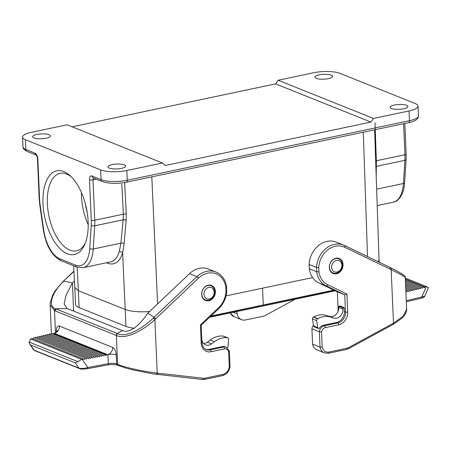 <?xml version="1.0" encoding="UTF-8"?>
<svg xmlns="http://www.w3.org/2000/svg" width="451" height="451" viewBox="0 0 451 451"><rect width="100%" height="100%" fill="white"/><g stroke="black" fill="none" stroke-linecap="round" stroke-linejoin="round"><path stroke-width="0.68" d="M226.047 295.879L312.633 277.596M67.357 253.766A42.772 21.31 78.1 0 1 42.969 197.763A42.772 21.31 78.1 0 1 70.317 175.884A42.772 21.31 78.1 0 1 84.777 244.391A42.772 21.31 78.1 0 1 67.357 253.766M100.663 169.903L25.414 139.742L25.842 149.484L34.953 153.137A5.068 2.526 78.1 0 1 37.839 159.085L39.603 199.427A29.152 14.522 -101.9 0 0 40.105 204.799L43.702 230.01A29.152 14.522 -101.9 0 0 59.808 258.812L75.627 265.154A29.152 14.522 -101.9 0 0 89.743 248.462L91.232 225.286A29.152 14.522 -101.9 0 0 91.271 220.139L89.512 179.791A5.068 2.526 78.1 0 1 91.976 175.991L101.086 179.645L100.663 169.903A19.01 5.209 -2.5 0 0 126.827 170.517L162.439 163.003L67.126 124.797L31.508 132.318A19.01 5.209 -2.5 0 0 22.55 137.172A19.01 5.209 -2.5 0 0 25.414 139.742M109.266 168.088A8.873 2.43 -2.5 0 0 119.278 168.73A8.873 2.43 -2.5 0 0 125.654 166.109A8.873 2.43 -2.5 0 0 124.318 164.908A8.873 2.43 -2.5 0 0 114.306 164.265A8.873 2.43 -2.5 0 0 107.93 166.887A8.873 2.43 -2.5 0 0 109.266 168.088M34.017 137.927A8.873 2.43 -2.5 0 0 44.029 138.575A8.873 2.43 -2.5 0 0 50.405 135.954A8.873 2.43 -2.5 0 0 49.069 134.753A8.873 2.43 -2.5 0 0 39.057 134.105A8.873 2.43 -2.5 0 0 32.681 136.726A8.873 2.43 -2.5 0 0 34.017 137.927M162.439 163.003L165.263 165.478L370.897 122.069L373.451 118.455L409.063 110.935A19.01 5.209 -2.5 0 0 418.026 106.086A19.01 5.209 -2.5 0 0 415.162 103.51L339.913 73.35A19.01 5.209 -2.5 0 0 313.749 72.735L278.137 80.255L275.578 83.869L370.897 122.069M275.578 83.869L72.149 126.81M85.419 204.072A33.267 16.574 -101.9 0 0 87.201 212.506M88.21 224.66A39.603 19.731 78.1 0 1 81.428 192.543M71.5 177.034A39.603 19.731 -101.9 0 0 60.073 173.347A39.603 19.731 -101.9 0 0 47.885 209.918A39.603 19.731 -101.9 0 0 69.916 250.153A39.603 19.731 -101.9 0 0 76.433 250.852A39.603 19.731 -101.9 0 0 85.391 242.858M110.692 261.873C114.588 260.932 117.446 257.544 119.261 251.709L120.896 243.151L123.174 219.806L123.354 214.186L121.804 184.177M331.31 75.17A8.873 2.43 -2.5 0 0 321.298 74.522A8.873 2.43 -2.5 0 0 314.922 77.144A8.873 2.43 -2.5 0 0 316.258 78.344A8.873 2.43 -2.5 0 0 326.27 78.993A8.873 2.43 -2.5 0 0 332.646 76.371A8.873 2.43 -2.5 0 0 331.31 75.17M278.137 80.255L373.451 118.455M406.56 105.325A8.873 2.43 -2.5 0 0 396.547 104.683A8.873 2.43 -2.5 0 0 390.171 107.304A8.873 2.43 -2.5 0 0 391.507 108.505A8.873 2.43 -2.5 0 0 401.52 109.148A8.873 2.43 -2.5 0 0 407.896 106.526A8.873 2.43 -2.5 0 0 406.56 105.325M375.012 122.7L376.365 160.77L376.224 176.978M77.132 267.172L78.389 290.726L74.81 287.524L75.548 304.402A23.762 6.511 -2.5 0 0 79.128 307.621L125.947 326.389A23.762 6.511 -2.5 0 0 134.381 328.272M124.645 182.542L126.257 214.09L126.122 220.173L124.166 243.591L122.627 252.904A2.537 1.641 16.6 0 0 119.261 251.709M146.761 311.686A23.762 6.511 177.5 0 0 149.642 311.472L146.761 311.686A23.762 6.511 177.5 0 1 146.586 311.692C137.437 312.103 130.311 311.37 125.209 309.493L78.389 290.726L79.128 307.621M379.144 262.166L379.043 259.877L378.203 261.71M334.247 290.343L258.169 306.252A0.953 0.468 78.2 0 1 257.865 306.984A0.953 0.468 78.2 0 1 257.707 306.968M210.544 316.399L258.169 306.252L258.152 305.958M210.955 316.016L333.785 290.117M263.283 304.865L262.555 288.172M209.326 298.974A6.021 4.95 111.8 0 0 213.368 289.362A6.021 4.95 111.8 0 0 204.523 291.228A6.021 4.95 111.8 0 0 209.326 298.974M208.554 300.157A7.605 6.258 111.8 0 0 214.563 293.353A7.605 6.258 111.8 0 0 211.062 285.793A7.605 6.258 111.8 0 0 202.426 290.523A7.605 6.258 111.8 0 0 205.408 299.909A7.605 6.258 111.8 0 0 208.554 300.157M336.232 273.205A7.605 6.258 111.8 0 0 342.241 266.394A7.605 6.258 111.8 0 0 338.746 258.84A7.605 6.258 111.8 0 0 330.109 263.57A7.605 6.258 111.8 0 0 333.086 272.956A7.605 6.258 111.8 0 0 336.232 273.205M337.004 272.015A6.021 4.95 111.8 0 0 341.046 262.409A6.021 4.95 111.8 0 0 332.201 264.275A6.021 4.95 111.8 0 0 337.004 272.015M205.69 349.3A9.505 7.819 111.8 0 0 209.022 349.401L222.461 346.565L223.623 347.028L210.183 349.863A9.505 7.819 -68.2 0 1 206.248 349.553C203.683 348.448 202.257 346.148 201.958 342.647A1.584 0.434 177.5 0 1 201.214 343.053A11.089 9.121 111.8 0 0 211.085 351.724L224.525 348.882A4.752 3.912 -68.2 0 1 228.618 351.622L229.271 366.697A7.921 6.517 -68.2 0 1 222.929 374.415L205.199 378.158A1.584 0.789 78.1 0 1 204.692 379.376L222.416 375.632A1.584 0.789 -101.9 0 0 222.929 374.415M29.535 343.73L34.175 350.179L33.391 349.615L29.54 343.724L29.005 342.027L30.657 338.96L81.721 359.424L75.328 362.92L78.931 368.117A1.584 1.302 111.8 0 0 79.449 368.54L34.688 350.602L33.368 349.576M156.593 374.353A1.584 0.879 -82.8 0 0 156.722 374.381A1.584 0.879 -82.8 0 0 157.749 373.146L157.219 373.078C144.76 371.731 125.666 367.689 117.638 364.38L116.375 335.437C125.795 340.031 144.055 329.935 154.885 319.545L155.719 318.727M63.473 281.074L55.4 290.467L52.919 294.633L50.185 302.886L50.123 304.808L54.503 310.643L115.924 335.262L117.187 333.458L117.626 333.633C125.846 338.024 142.849 328.373 153.25 318.085L154.095 317.267L155.702 318.744L198.53 278.137A20.594 16.941 -68.2 0 1 225.804 287.214L225.985 291.38A20.594 16.941 -68.2 0 1 218.51 307.791L200.419 324.945L201.214 343.053M226.306 286.52L225.804 287.214M226.498 290.839L225.985 291.38M200.966 325.171L200.419 324.945M229.119 350.85L228.618 351.622M229.79 366.201L229.271 366.697M81.721 359.424L83.582 359.081L32.354 338.554L30.662 338.96M52.964 333.875L53.184 333.577L106.301 354.864L105.72 355.585L104.677 354.604L103.561 355.986L102.518 355.005L101.402 356.391L100.359 355.405L99.237 356.792L98.2 355.805L97.078 357.192L96.04 356.205L94.919 357.592L93.881 356.606L92.759 357.993L91.722 357.006L90.6 358.393L89.563 357.412L88.441 358.793L87.404 357.812L86.282 359.193L85.239 358.212L84.123 359.594L83.582 359.081M50.986 334.349L51.69 333.368L104.677 354.604M49.007 334.822L49.711 333.841L102.518 355.005M47.028 335.296L47.733 334.315L100.359 355.405M45.049 335.769L45.754 334.783L98.2 355.805M43.065 336.243L43.775 335.256L96.04 356.205M41.086 336.717L41.796 335.73L93.881 356.606M39.107 337.19L39.812 336.204L91.722 357.006M37.129 337.664L37.833 336.677L89.563 357.412M35.15 338.132L35.855 337.151L87.404 357.812M33.019 338.819L33.876 337.624L85.239 358.212M201.665 294.413A8.079 6.647 111.8 0 0 205.515 300.467A8.079 6.647 111.8 0 0 214.687 295.439A8.079 6.647 111.8 0 0 211.525 285.466A8.079 6.647 111.8 0 0 201.665 294.413M229.345 351.019L226.244 347.236L225.088 346.768A6.337 5.215 111.8 0 0 222.461 346.565M189.493 273.684L196.924 276.666L154.101 317.267L147.838 313.18L189.493 273.684A22.178 18.243 -68.2 0 1 208.503 269.067L215.933 272.043A22.178 18.243 111.8 0 0 196.924 276.666A1.584 0.44 46.5 0 1 198.53 278.137M87.133 368.67A1.584 0.699 -100.5 0 0 87.37 368.704A1.584 0.699 -100.5 0 0 87.81 367.503C84.422 368.54 81.462 368.743 78.931 368.117L34.175 350.179A1.584 1.302 111.8 0 0 34.688 350.602M156.057 374.279A1.584 0.879 -82.8 0 0 156.193 374.319A1.584 0.879 -82.8 0 0 157.219 373.078L154.885 319.545A1.584 0.428 45.7 0 0 153.25 318.085M106.301 354.864L107.93 354.565L108.33 363.698L87.81 367.503L82.155 359.346M53.184 333.577L54.317 333.306L107.541 354.638M54.577 333.244L54.317 333.306A6.337 5.215 -68.2 0 0 59.425 326.079C57.424 325.656 56.392 327.24 56.341 330.825L56.392 332.037M117.187 333.452L122.469 330.634L67.098 308.445L64.155 304.019L65.947 295.461L72.402 282.946L63.8 281.074L62.971 281.898C52.339 292.096 47.158 306.488 55.766 308.845L67.098 308.445M147.838 313.18C138.147 327.437 128.563 333.295 122.469 330.634M54.954 310.829L56.234 309.031L117.192 333.452M117.936 365.355L117.175 364.183L117.638 364.38A1.584 1.297 -66.9 0 0 118.348 365.547M107.609 354.621A6.337 5.215 -68.2 0 0 108.437 354.356A6.337 5.215 -68.2 0 0 112.649 347.411C114.706 348.578 115.913 351.053 116.273 354.847A6.337 1.736 -2.5 0 0 107.93 354.565M57.023 331.214A6.337 1.736 -2.5 0 0 56.336 330.825M62.638 281.886A1.584 0.428 45.7 0 1 62.971 281.898M63.495 281.08L73.953 271.451M74.46 280.99L72.402 282.946L73.631 311.06M201.845 340.037A7.921 6.517 111.8 0 0 205.498 344.891A7.921 6.517 111.8 0 0 211.581 343.842L214.456 341.678A22.178 18.243 -68.2 0 1 227.225 337.72L227.518 337.748A1.584 1.302 -68.2 0 1 227.823 337.816A1.584 1.302 -68.2 0 1 228.578 339.214L228.037 346.543A1.584 1.302 -68.2 0 1 227.355 347.856M203.593 343.6A7.921 6.517 111.8 0 0 207.398 342.168L210.273 340.003A22.178 18.243 -68.2 0 1 223.042 336.04L223.341 336.068A1.584 1.302 -68.2 0 1 223.645 336.142L227.823 337.816M337.855 311.889A9.505 7.819 111.8 0 0 338.098 309.098L337.342 291.831L318.75 282.878A22.178 18.243 -68.2 0 1 309.313 268.813L316.737 271.79A22.178 18.243 111.8 0 0 326.18 285.855L344.773 294.813L337.342 291.831M233.015 312.278L237.164 313.935L237.051 311.415M237.164 313.935A9.505 7.819 111.8 0 0 241.533 319.669A9.505 7.819 111.8 0 0 245.468 319.979L263.192 316.236A9.505 7.819 111.8 0 0 265.402 315.412L295.315 299.148M309.121 264.489A22.178 18.243 -68.2 0 1 336.187 242.114L343.617 245.09A22.178 18.243 111.8 0 0 316.551 267.466L309.121 264.489L309.313 268.813M316.968 349.903A9.505 7.819 -68.2 0 1 312.599 344.175L320.03 347.152A9.505 7.819 111.8 0 0 324.399 352.879L316.968 349.903M390.267 269.213L401.227 274.721L405.246 277.235L406.644 309.262L403.2 316.134L393.498 323.198L348.668 347.574A7.921 6.517 -68.2 0 1 346.83 348.262L329.106 352A7.921 6.517 -68.2 0 1 322.206 347.078L321.546 332.009L319.359 331.801L311.929 328.824L312.599 344.175M311.929 328.824A6.337 5.215 -68.2 0 1 313.468 325.092M343.053 264.568A8.079 6.647 111.8 0 0 339.208 258.513A8.079 6.647 111.8 0 0 330.031 263.542A8.079 6.647 111.8 0 0 333.193 273.515A8.079 6.647 111.8 0 0 343.053 264.568M405.28 278.07L426.607 286.616L424.915 287.028L424.47 287.749L423.342 286.836L422.491 288.217L421.364 287.31L420.507 288.691L419.385 287.783L418.528 289.164L417.406 288.257L416.549 289.638L415.427 288.73L414.57 290.111L413.443 289.198L412.592 290.585L411.464 289.672L410.613 291.058L409.485 290.145L408.629 291.532L407.507 290.619L406.65 292.006L405.861 291.363M319.054 328.649A6.337 5.215 -68.2 0 1 323.26 325.284L336.7 322.442A9.505 7.819 -68.2 0 0 344.367 311.607L344.192 307.638L340.009 305.964L338.724 306.24L338.78 307.458A7.921 6.517 -68.2 0 1 329.529 316.388L326.518 315.458A22.178 18.243 111.8 0 0 313.642 316.912L313.349 317.064A1.584 1.302 111.8 0 0 312.442 318.947L313.603 325.915A1.584 1.302 111.8 0 0 314.341 326.902L318.519 328.576A1.584 1.302 111.8 0 0 319.054 328.649M390.098 267.443L390.989 267.894A1.584 0.896 -63.1 0 1 391.045 267.917C396.812 270.865 400.962 273.233 403.482 275.025C404.913 276.074 405.5 276.807 405.246 277.235M321.546 332.009A4.752 3.912 -68.2 0 1 325.323 327.606L338.763 324.771A11.089 9.121 111.8 0 0 347.71 312.126L346.92 294.018L327.674 284.75A20.594 16.941 -68.2 0 1 318.919 271.761L318.733 267.595A20.594 16.941 -68.2 0 1 344.727 247.278A1.584 0.902 -64.3 0 0 344.581 245.513A1.584 0.902 -64.3 0 0 344.547 245.502A22.178 18.243 111.8 0 0 343.617 245.09L391.04 267.917A1.584 0.896 -63.1 0 1 391.158 269.664L393.498 323.198A1.584 0.631 60.8 0 1 393.441 324.241L392.917 324.534M392.979 323.485A1.584 0.631 60.8 0 1 392.928 324.528M322.206 347.078L320.03 347.152L319.359 331.801A6.337 5.215 111.8 0 1 324.421 325.746L323.26 325.284M346.92 294.018L344.773 294.813L345.528 312.075L344.367 311.607M318.919 271.761L316.737 271.79L316.551 267.466L318.733 267.595M344.727 247.278L390.284 269.219L390.104 267.443L344.609 245.53M405.331 279.175L424.915 287.028M426.607 286.616L428.444 287.591M428.444 287.693L424.836 296.093L421.798 296.995A1.584 0.879 76.6 0 1 421.257 298.218M421.364 287.31L405.404 280.911M423.342 286.836L405.348 279.626M417.406 288.257L405.517 283.493M419.385 287.783L405.46 282.202M413.443 289.198L405.629 286.069M415.427 288.73L405.573 284.778M409.485 290.145L405.742 288.646M411.464 289.672L405.686 287.36M407.507 290.619L405.799 289.937M344.192 307.638L342.907 307.915L338.724 306.24M342.907 307.915L342.957 309.132A7.921 6.517 -68.2 0 1 333.706 318.062L330.701 317.132A22.178 18.243 111.8 0 0 317.82 318.592L317.532 318.739A1.584 1.302 111.8 0 0 316.625 320.622L317.786 327.595A1.584 1.302 111.8 0 0 318.519 328.576M125.947 326.389L122.627 252.904C119.554 262.132 114.588 265.588 107.733 263.277L106.453 262.764M126.827 170.517L127.25 180.259L409.491 120.676L409.063 110.935M367.526 256.568L363.297 132.205M151.818 176.848L157.619 303.906M126.122 220.173A2.537 1.003 6.5 0 0 123.174 219.806L94.716 225.816L93.227 248.991L120.896 243.151A2.537 1.049 4.7 0 1 124.166 243.591M96.356 179.165L93.002 179.876L94.761 220.218L123.354 214.186A2.537 0.705 -3 0 1 126.257 214.09M89.743 248.462A2.537 1.071 -176.3 0 0 93.227 248.991A31.683 15.785 78.1 0 1 83.102 267.697L110.658 261.879M91.271 220.139A2.537 0.693 177.5 0 0 94.761 220.218A31.683 15.785 78.1 0 1 94.716 225.816A2.537 1.071 -176.3 0 1 91.232 225.286M376.641 189.161L403.425 183.506L404.908 160.33L376.45 166.34A2.537 1.139 0.8 0 0 375.869 166.554M375.677 160.962A2.537 0.682 -2 0 1 376.365 160.77L404.959 154.732L403.606 123.692M393.295 202.211A31.683 15.785 -101.9 0 0 403.425 183.506A2.537 1.071 -176.3 0 0 404.62 182.689C404.254 193.812 398.363 201.806 393.295 202.211L377.199 205.611M404.62 182.689L406.109 159.507A2.537 1.071 -176.3 0 1 404.908 160.33A31.683 15.785 -101.9 0 0 404.959 154.732A2.537 0.693 177.5 0 0 406.154 154.09L404.812 123.439M126.438 182.204C117.051 183.912 109.001 183.687 102.298 181.544A2.537 2.086 111.8 0 1 101.086 179.645A19.01 5.209 -2.5 0 0 127.25 180.259A2.537 1.263 78.1 0 1 126.438 182.204L408.674 122.621A2.537 1.263 78.1 0 0 409.491 120.676A19.01 5.209 -2.5 0 0 418.449 115.828L418.026 106.086M22.973 146.913A19.01 5.209 -2.5 0 0 25.842 149.484A2.537 2.086 -68.2 0 0 27.049 151.384C24.089 149.805 22.73 148.311 22.973 146.913L22.55 137.172M107.733 263.277A2.537 2.086 111.8 0 0 107.58 262.527M36.159 155.037L36.097 155.009A2.537 2.086 -68.2 0 1 34.953 153.137M37.839 159.085A2.537 0.693 177.5 0 1 37.461 158.741C37.078 156.52 36.621 155.274 36.097 155.009M37.461 158.741L39.22 199.083A2.537 0.693 -2.5 0 0 39.603 199.427M39.22 199.083L39.75 204.703A2.537 0.293 -8.1 0 0 40.105 204.799M39.75 204.703L43.347 229.914A2.537 0.293 -8.1 0 0 43.702 230.01M43.347 229.914C45.991 245.603 51.882 255.869 61.015 260.712A2.537 2.086 -68.2 0 1 59.808 258.812M61.015 260.712L76.833 267.054A2.537 2.086 -68.2 0 1 75.627 265.154M102.298 181.544L93.182 177.891A2.537 2.086 -68.2 0 1 91.976 175.991M89.512 179.791A2.537 0.693 177.5 0 0 93.002 179.876A2.537 1.263 78.1 0 1 93.56 178.044M209.022 349.401L210.183 349.863A1.584 0.789 78.1 0 1 211.085 351.724M29.005 342.027L77.843 361.606M30.848 345.094L75.328 362.92M202.195 379.46A1.584 0.879 -83.6 0 0 202.324 379.494A1.584 0.879 -83.6 0 0 203.333 378.254L157.749 373.146M226.735 291.07C226.284 297.97 223.628 303.816 218.763 308.608A1.584 0.44 -133.5 0 0 218.51 307.791M226.278 347.247A6.337 5.215 111.8 0 0 223.623 347.028A1.584 0.789 78.1 0 1 224.525 348.882M222.157 375.604A1.584 0.789 -101.9 0 0 222.433 375.627C226.735 374.358 229.271 371.291 230.021 366.443M205.199 378.158A7.921 6.517 -68.2 0 1 203.333 378.254M117.626 333.633A1.584 1.308 111.2 0 0 116.375 335.437L115.924 335.262M107.654 364.865A1.584 0.699 -100.5 0 0 107.879 364.898A1.584 0.699 -100.5 0 0 108.33 363.698A6.337 1.736 -2.5 0 1 116.668 363.98L117.175 364.183M117.407 365.158A1.584 1.302 -68.2 0 1 116.668 363.98L116.268 354.847M112.649 347.411L59.425 326.079M55.473 332.776L54.503 310.643A1.584 1.302 -67.6 0 1 55.766 308.845M210.273 340.003L214.456 341.678M207.398 342.168L211.581 343.842M223.042 336.04L227.225 337.72M223.341 336.068L227.518 337.748M338.662 309.324L338.098 309.098M426.223 286.712L421.798 296.995L406.272 300.71M318.75 282.878L326.18 285.855A1.584 0.902 115.7 0 0 327.674 284.75M347.71 312.126A1.584 0.434 177.5 0 1 345.528 312.075A9.505 7.819 -68.2 0 1 337.861 322.91L336.7 322.442M338.763 324.771A1.584 0.789 -101.9 0 0 337.861 322.91L324.421 325.746A1.584 0.789 -101.9 0 1 325.323 327.606M348.668 347.574A1.584 0.637 61.5 0 1 348.589 348.629L392.911 324.54M329.106 352A1.584 0.789 78.1 0 1 328.593 353.218L346.323 349.474A1.584 0.789 -101.9 0 0 346.83 348.262M230.179 312.881L234.103 316.687A9.505 7.819 -68.2 0 1 230.303 312.853M330.701 317.132L326.518 315.458M333.706 318.062L329.529 316.388M317.82 318.592L313.642 316.912M317.532 318.739L313.349 317.064M316.625 320.622L312.442 318.947M317.786 327.595L313.603 325.915M342.957 309.132L338.78 307.458M73.648 265.78L74.81 287.552M374.618 129.809L379.049 259.928M406.109 159.507L406.154 154.09M36.114 155.02L27.049 151.384M418.449 115.828C418.274 117.153 418.489 120.592 408.674 122.621M76.833 267.054L83.102 267.697M134.116 328.446L133.344 328.142M335.211 290.805L209.642 317.256M203.604 299.188L205.408 299.909M209.264 285.071L211.062 285.793M331.288 272.235L333.086 272.956M336.942 258.119L338.746 258.84M79.449 368.54C80.413 369.16 83.052 369.217 87.359 368.709L107.879 364.898C111.899 364.312 115.084 364.397 117.423 365.163L125.925 368.072L132.662 369.848L153.007 373.873L202.324 379.494L204.692 379.376M215.933 272.043C221.864 274.665 225.399 279.558 226.543 286.712M226.735 291.03L226.549 286.757M201.185 325.278L218.763 308.608M201.958 342.647L201.191 325.092M230.027 366.375L229.356 351.12M108.375 354.385L107.603 354.621M57.288 331.643L57.271 330.639L55.608 332.691L54.334 333.3M73.936 271.152L63.478 281.069M50.123 304.808L51.386 333.791M406.644 309.268C406.903 313.225 402.828 317.414 401.345 318.677L393.435 324.246M328.593 353.218L324.399 352.879M424.836 296.093C424.385 297.04 423.19 297.75 421.24 298.224L406.317 301.787M234.103 316.687L241.533 319.669M346.323 349.474L348.589 348.629"/></g></svg>
